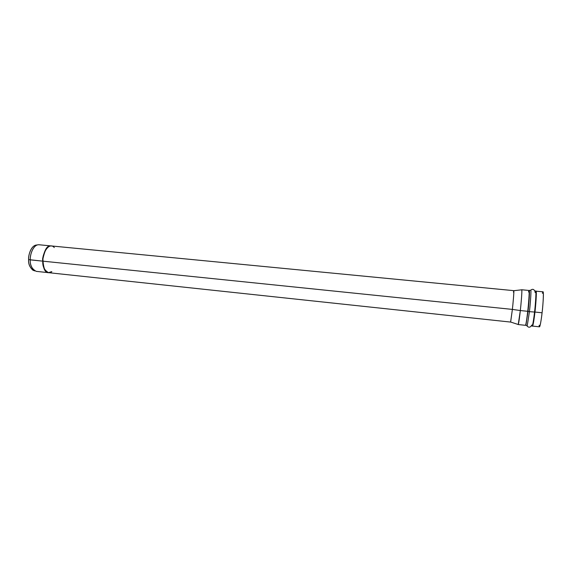 <?xml version="1.0" encoding="UTF-8"?>
<svg xmlns="http://www.w3.org/2000/svg" width="572" height="572" viewBox="0 0 572 572"><rect width="100%" height="100%" fill="white"/><g stroke="black" fill="none" stroke-linecap="round" stroke-linejoin="round"><path stroke-width="0.86" d="M50.765 245.888L38.975 244.752C32.983 244.373 29.751 255.698 30.266 259.867C29.901 265.201 31.903 269.033 36.272 271.364L48.048 272.622M33.998 270.613C30.066 268.125 28.264 264.457 28.6 259.602L42.514 261.125L30.266 259.867C29.98 256.034 32.089 246.661 37.402 244.909L35.5 245.195C30.359 246.889 28.328 255.913 28.6 259.602C28.107 255.591 31.21 244.709 37.001 245.045M51.83 271.7C45.874 275.883 42.235 265.78 42.8 261.154C42.435 266.516 44.38 270.363 48.634 272.687C45.038 272.601 43.136 267.903 42.921 258.601C44.859 250.15 47.261 245.953 50.143 246.01L51.673 245.981L50.143 246.01C47.161 245.967 44.738 250.329 42.879 259.109C43.336 268.468 45.36 273.008 48.949 272.722L510.603 322.072L512.383 309.402C512.934 304.583 514.185 290.919 513.799 290.655L51.358 245.946C45.503 245.581 42.314 256.964 42.8 261.154L512.383 309.402L42.8 261.154C41.556 255.763 48.47 240.941 54.29 247.554M542.406 293.314C544.229 286 543.057 306.041 542.077 312.784C541.477 318.818 539.467 331.181 539.16 325.225M28.6 259.602C28.314 263.756 29.758 267.303 32.947 270.227L34.756 270.899C31.46 267.86 29.966 264.185 30.266 259.867L28.6 259.602M512.383 309.402L510.639 322.036L518.246 324.51L520.327 310.546C520.935 305.334 522.222 291.041 521.778 289.804L513.828 290.698C514.106 291.827 512.92 304.712 512.383 309.402L520.327 310.546L512.383 309.402M513.427 292.17L513.828 290.698M521.664 289.818L521.728 289.761C522.293 290.061 520.963 305.198 520.327 310.546C519.812 315.344 518.668 324.367 518.189 324.546L518.139 324.474M520.327 310.546L527.727 311.304C528.385 305.948 529.679 290.769 528.993 290.462C529.679 290.769 528.385 305.948 527.727 311.304L520.327 310.546M531.846 325.039C532.124 329.972 533.948 317.91 534.548 312.04L529.422 311.661C530.044 306.413 531.245 293.007 530.859 290.054C531.245 293.007 530.044 306.413 529.422 311.661L534.548 312.04C533.948 317.91 532.124 329.972 531.846 325.039C530.344 327.513 528.793 327.863 527.191 326.09L529.422 311.661L528.028 311.354C528.621 306.349 529.765 293.586 529.422 290.762C529.765 293.586 528.621 306.349 528.028 311.354L529.422 311.661L527.191 326.09L525.925 325.111L528.028 311.354L525.925 325.111L525.439 325.318C526.018 325.153 527.212 316.116 527.727 311.304C527.212 316.116 526.018 325.153 525.439 325.318L518.189 324.546M530.408 290.276L528.993 290.462L528.471 291.97M534.548 312.04C535.442 305.527 536.772 285.907 535.206 292.027C536.772 285.907 535.442 305.527 534.548 312.04L534.956 312.047C535.635 306.685 536.886 291.463 536.071 291.141C536.886 291.463 535.635 306.685 534.956 312.047L534.548 312.04M535.821 291.162L543.05 291.813C543.993 292.149 542.778 307.407 542.077 312.784L534.956 312.047L542.077 312.784C541.548 317.61 540.254 326.683 539.489 326.827L532.511 326.083C533.183 325.926 534.427 316.867 534.956 312.047C534.427 316.867 533.183 325.926 532.511 326.083L532.275 326.011M535.07 292.571L535.206 292.027C534.234 289.303 532.782 288.645 530.859 290.054M48.677 272.694C45.088 272.98 43.057 268.44 42.593 259.08C44.459 250.307 46.883 245.939 49.864 245.981L51.394 245.953M48.498 272.672L51.559 271.671M51.223 245.924L49.864 245.981C46.99 245.924 44.58 250.121 42.643 258.573C42.857 267.875 44.759 272.572 48.363 272.672L48.498 272.687M521.728 289.761L528.993 290.462"/></g></svg>
